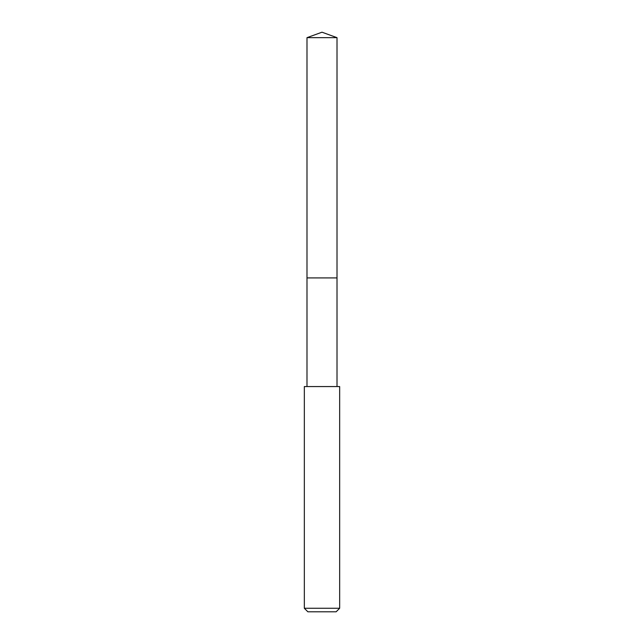 <?xml version="1.0" encoding="UTF-8"?>
<svg xmlns="http://www.w3.org/2000/svg" width="644" height="644" viewBox="0 0 644 644"><rect width="100%" height="100%" fill="white"/><g stroke="black" fill="none" stroke-linecap="round" stroke-linejoin="round"><path stroke-width="0.97" d="M337.013 386.561L337.013 37.666L306.987 37.666L306.987 277.918L337.013 277.918L306.987 277.918L306.987 37.666L322 32.2L306.987 37.666M322 386.561L304.338 386.561L304.338 608.266L339.662 608.266L339.662 386.561L322 386.561M304.338 608.266L307.864 611.8L336.136 611.8L339.662 608.266M322 32.2L337.013 37.666M306.987 386.561L306.987 277.918"/></g></svg>

